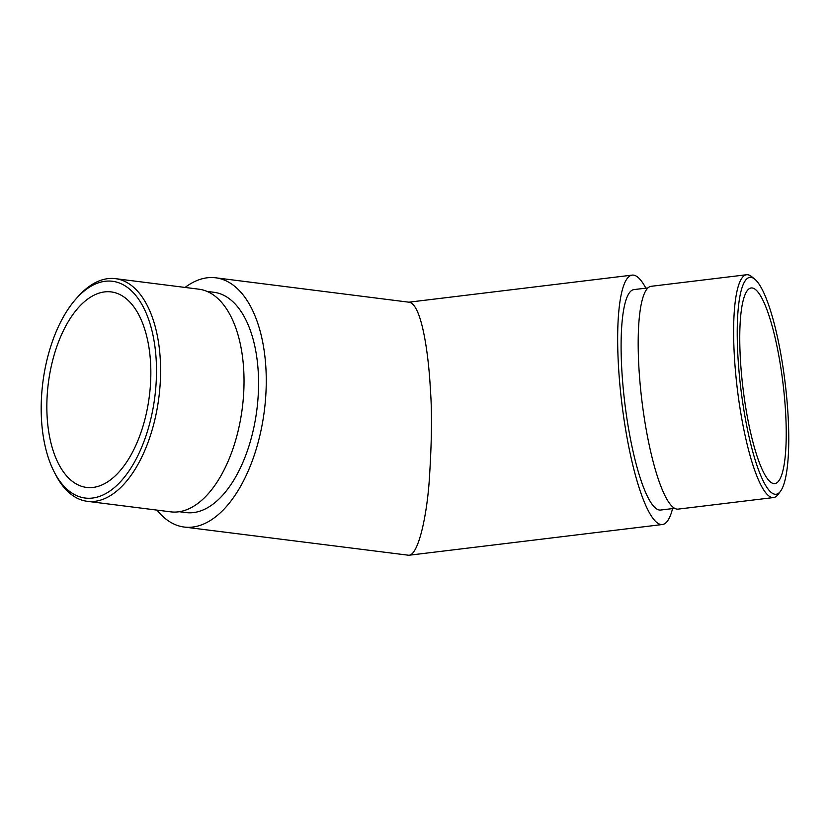 <?xml version="1.0" encoding="UTF-8"?>
<svg xmlns="http://www.w3.org/2000/svg" width="830" height="830" viewBox="0 0 830 830"><rect width="100%" height="100%" fill="white"/><g stroke="black" fill="none" stroke-linecap="round" stroke-linejoin="round"><path stroke-width="1.25" d="M47.123 416.639A98.521 50.921 -82.8 0 0 86.507 487.418A98.521 50.921 -82.8 0 0 149.359 396.045A98.521 50.921 -82.8 0 0 111.178 291.911A98.521 50.921 -82.8 0 0 47.123 416.639M185.08 287.439A125.61 64.916 97.2 0 1 215.696 277.801A125.61 64.916 97.2 0 1 265.901 368.032A125.61 64.916 97.2 0 1 184.239 527.05A125.61 64.916 97.2 0 1 156.984 510.108M179.259 511.716L186.065 512.577A111.023 57.374 -82.8 0 0 258.244 372.027A111.023 57.374 -82.8 0 0 213.87 292.274L207.064 291.413M785.595 412.334A98.521 20.148 -96.9 0 1 774.847 483.6A98.521 20.148 -96.9 0 1 742.995 388.212A98.521 20.148 -96.9 0 1 751.14 287.979A98.521 20.148 -96.9 0 1 785.595 412.334M215.696 277.801L409.418 302.255C422.294 305.118 428.82 358 430.345 388.782C432.202 412.614 431.766 444.143 429.048 483.392C426.029 521.105 417.563 555.467 408.796 555.26L184.239 527.05M672.58 508.593A125.61 25.678 -96.9 0 1 662.413 524.519A125.61 25.678 -96.9 0 1 618.475 365.978A125.61 25.678 -96.9 0 1 632.17 275.114A125.61 25.678 -96.9 0 1 645.854 288.155M647.971 287.896L633.933 289.597A111.023 22.701 83.1 0 0 621.815 369.91A111.023 22.701 83.1 0 0 660.659 510.035L674.697 508.334M41.5 419.575A109.238 56.45 -82.8 0 0 54.126 471.803A109.238 56.45 -82.8 0 0 130.995 467.933A109.238 56.45 -82.8 0 0 149.431 321.833A109.238 56.45 -82.8 0 0 75.935 298.987A109.238 56.45 -82.8 0 0 41.5 419.575M87.316 501.32L170.752 511.851A112.216 57.996 -82.8 0 0 242.339 407.769A112.216 57.996 -82.8 0 0 198.847 289.182L115.422 278.652A112.216 57.996 97.2 0 1 158.904 397.248A112.216 57.996 97.2 0 1 87.316 501.32A112.216 57.996 97.2 0 1 55.434 474.366L54.126 471.803M75.935 298.987L77.844 296.839A112.216 57.996 97.2 0 1 115.422 278.652M780.48 491.277L778.063 494.504A112.216 22.939 -96.9 0 1 773.602 497.544A112.216 22.939 -96.9 0 1 734.353 355.904A112.216 22.939 -96.9 0 1 746.595 274.74A112.216 22.939 -96.9 0 1 751.648 276.618L754.771 279.171A109.238 22.337 83.1 0 0 737.932 356.361A109.238 22.337 83.1 0 0 780.48 491.277A109.238 22.337 83.1 0 0 785.17 383.097A109.238 22.337 83.1 0 0 754.771 279.171M773.602 497.544L678.152 509.112A112.216 22.939 -96.9 0 1 641.87 400.475A112.216 22.939 -96.9 0 1 651.145 286.308L746.595 274.74M408.806 555.26L662.413 524.519M408.91 302.182L632.17 275.114"/></g></svg>
